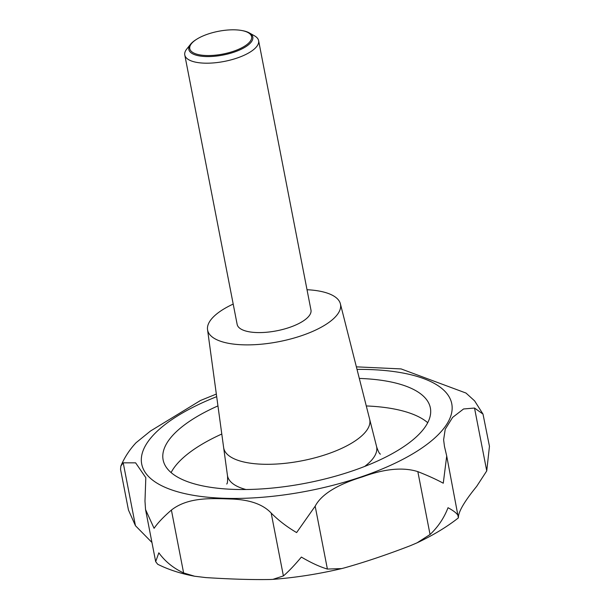<?xml version="1.0" encoding="UTF-8"?>
<svg xmlns="http://www.w3.org/2000/svg" width="610" height="610" viewBox="0 0 610 610"><rect width="100%" height="100%" fill="white"/><g stroke="black" fill="none" stroke-linecap="round" stroke-linejoin="round"><path stroke-width="0.91" d="M151.951 542.481L135.443 525.698L128.451 509.998L120.544 469.342L120.879 466.017L123.22 462.822L135.618 462.845L145.821 477.683L144.982 501.1L145.546 509.556L154.078 528.313C157.67 523.037 163.442 516.96 171.402 510.067C188.787 496.456 213.424 498.507 232.57 499.071C250.291 499.872 263.162 504.531 271.175 513.048C278.48 520.399 286.959 526.903 296.612 532.576L315.172 506.186C321.371 494.374 337.216 484.576 362.714 476.784C384.818 468.724 403.195 467.001 417.835 471.629C428.098 475.686 436.577 479.544 443.272 483.212L446.711 456.005L444.469 446.413L443.615 439.802L445.224 429.249L452.605 417.408L463.562 408.974L474.519 408.044L483.006 414.091L489.456 446.299L486.742 470.912L476.654 486.406C465.514 500.063 459.46 509.945 458.484 516.06L458.445 516.342M458.507 516.983C458.278 514.489 454.786 511.393 448.03 507.718C444.057 518.004 438.064 526.933 430.05 534.505L417.095 542.816C433.024 535.321 446.787 527.009 458.384 517.89L446.711 456.005M417.095 542.816L410.408 545.668C386.709 554.803 364.688 562.214 344.33 567.902L341.676 568.589L327.395 569.061C319.701 566.774 311.031 562.778 301.378 557.075C294.432 565.371 288.438 571.646 283.398 575.924L272.876 579.37L269.986 579.5C252.075 579.813 230.664 579.172 205.761 577.578L194.643 576.236L183.618 572.942C173.408 568.207 165.15 561.505 158.836 552.82L155.672 561.635L157.685 564.258C168.543 569.687 180.865 573.674 194.643 576.236M216.337 394.068L200.507 400.48L150.464 431.041L136.053 442.73C129.549 449.7 124.493 457.462 120.879 466.017M359.305 378.429A136.121 50.111 169 0 1 430.363 407.938A136.121 50.111 169 0 1 415.669 437.469A136.121 50.111 169 0 1 269.673 488.305A136.121 50.111 169 0 1 163.122 459.887A136.121 50.111 169 0 1 177.815 430.355A136.121 50.111 169 0 1 217.953 405.909M369.645 419.207L376.515 446.307A75.96 27.961 169 0 1 376.644 446.871A75.96 27.961 169 0 1 368.448 463.348A75.96 27.961 169 0 1 364.658 466.444M245.96 489.517A75.96 27.961 169 0 1 227.515 475.861A75.96 27.961 169 0 1 227.423 475.289L223.641 447.587M223.634 447.542A74.382 27.381 -11 0 0 281.21 463.699A74.382 27.381 -11 0 0 361.73 435.853A74.382 27.381 169 0 1 281.21 463.699A74.382 27.381 169 0 1 223.634 447.542L207.537 329.629A67.68 24.918 169 0 1 214.933 315.462A67.68 24.918 169 0 1 233.195 304.07M307.021 289.719A67.68 24.918 169 0 1 340.388 303.81A67.68 24.918 169 0 1 333.197 319A67.68 24.918 169 0 1 259.929 344.33A67.68 24.918 169 0 1 207.537 329.629M369.637 419.161A74.382 27.381 169 0 1 361.73 435.853A74.382 27.381 -11 0 0 369.637 419.161L340.388 303.81M241.682 30.5L242.528 30.652A32.597 12.002 169 0 1 249.284 32.887L254.545 35.86A37.599 13.839 169 0 1 258.61 40.649A37.599 13.839 169 0 1 254.545 48.808A37.599 13.839 169 0 1 214.217 62.853A37.599 13.839 169 0 1 184.784 54.999A37.599 13.839 169 0 1 186.759 49.036L190.518 44.309A32.597 12.002 169 0 1 192.325 42.41A32.597 12.002 169 0 1 195.947 39.711L196.679 39.246A31.491 11.598 -11 0 0 193.179 41.854A31.491 11.598 -11 0 0 206.432 55.525A31.491 11.598 -11 0 0 248.209 43.501A31.491 11.598 -11 0 0 241.682 30.5A31.491 11.598 -11 0 0 196.679 39.246M258.61 40.649L310.97 310.055A37.599 13.839 169 0 1 306.914 318.206A37.599 13.839 169 0 1 266.585 332.252A37.599 13.839 169 0 1 237.153 324.406L184.784 54.999M249.284 32.887A32.597 12.002 169 0 1 249.292 44.111A32.597 12.002 169 0 1 208.109 56.578A32.597 12.002 169 0 1 190.518 44.309M483.006 414.091L474.611 400.877L465.994 393.053L401.083 368.913M357.018 369.385A157.929 58.133 169 0 1 434.716 438.033A157.929 58.133 169 0 1 225.204 498.317A157.929 58.133 169 0 1 158.768 429.783A157.929 58.133 169 0 1 216.687 396.66M171.097 472.582A136.121 50.111 169 0 1 183.152 457.813A136.121 50.111 169 0 1 221.788 434.03M366.282 405.947A136.121 50.111 169 0 1 427.724 422.7M315.172 506.186L327.395 569.061M417.835 471.629L430.05 534.505M271.175 513.048L283.398 575.924M171.402 510.067L183.618 572.942M123.22 462.822L135.443 525.698M474.519 408.044L486.742 470.912M226.714 484.012C227.499 483.57 227.766 480.855 227.515 475.861M376.644 446.871C378.284 451.591 379.55 454.015 380.442 454.13M145.546 509.556L155.672 561.635M444.469 446.413L444.652 447.351M401.083 368.92L356.37 366.846M341.676 568.589C318.672 574.018 295.736 577.609 272.876 579.37"/></g></svg>
